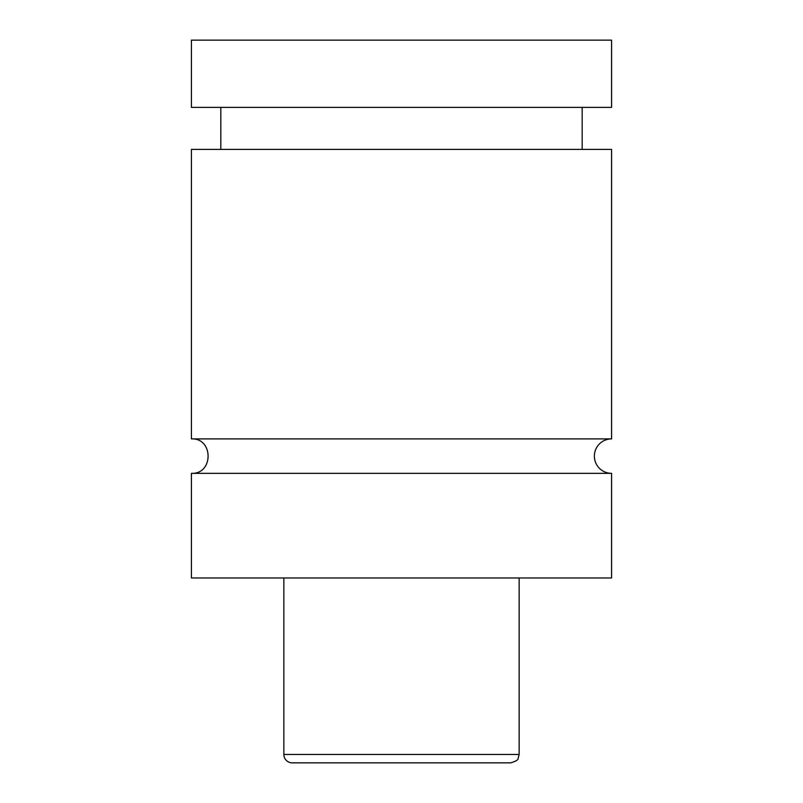 <?xml version="1.0" encoding="UTF-8"?>
<svg xmlns="http://www.w3.org/2000/svg" width="803" height="803" viewBox="0 0 803 803"><rect width="100%" height="100%" fill="white"/><g stroke="black" fill="none" stroke-linecap="round" stroke-linejoin="round"><path stroke-width="1.2" d="M191.415 473.348C213.638 474.412 213.638 437.826 191.415 438.9L611.585 438.9A17.224 17.224 0 0 0 594.361 456.124A17.224 17.224 0 0 0 611.585 473.348L611.585 577.969L191.415 577.969L191.415 473.348L611.585 473.348M510.748 762.85L292.252 762.85A8.401 8.401 0 0 1 283.85 754.449L519.15 754.449L518.106 758.494C518.357 759.799 515.907 761.254 510.748 762.85M519.15 577.969L519.15 754.449M191.415 438.9L191.415 149.398L611.585 149.398L611.585 438.9M191.415 40.15L611.585 40.15L611.585 107.381L191.415 107.381L191.415 40.15M283.85 754.449L283.85 577.969M582.175 149.398L582.175 107.381M220.825 149.398L220.825 107.381"/></g></svg>
